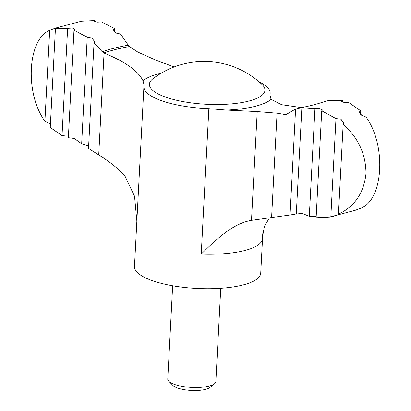 <?xml version="1.0" encoding="UTF-8"?>
<svg xmlns="http://www.w3.org/2000/svg" width="411" height="411" viewBox="0 0 411 411"><rect width="100%" height="100%" fill="white"/><g stroke="black" fill="none" stroke-linecap="round" stroke-linejoin="round"><path stroke-width="0.62" d="M102.236 51.765L104.055 53.076L98.722 154.885L88.514 148.376L94.047 42.806L102.236 51.765A130.914 38.577 -177 0 1 128.304 45.179L120.397 33.979L115.727 32.952L113.328 29.839L114.484 28.565L114.315 31.811M316.177 216.654L309.303 216.335L301.977 213.278L296.285 214.1L301.869 107.625L314.944 108.648L319.681 108.432L322.517 110.009L321.726 110.811L316.121 217.758L329.494 217.095L355.366 210.237L361.326 208.007C383.53 198.934 386.355 145.026 366.088 117.094L361.623 115.239L359.337 111.977L360.745 110.821L348.975 102.693L344.32 102.606L341.639 101.306L342.646 100.603L329.036 100.361L321.756 102.462C316.768 104.178 310.346 105.827 302.501 107.405L295.596 109.023L286.051 114.592M343.154 124.307L338.448 214.141C354.652 206.522 363.827 193.036 365.98 173.673C365.877 154.176 358.269 137.721 343.154 124.307L343.678 123.11L340.955 119.139L335.977 118.584L321.726 110.811M329.494 217.095L330.829 216.787C333.722 216.335 341.027 214.136 338.448 214.141L338.9 214.259M49.674 30.296L44.907 121.214C24.645 93.266 27.465 39.353 49.674 30.296L55.634 28.066L81.501 21.213L94.874 20.55L94.818 21.655M114.484 28.565L101.697 21.968L96.965 22.163L94.104 21.079L94.874 20.55M174.223 66.916L157.243 60.756L137.767 52.053L129.501 46.535L128.304 45.179M269.996 96.338L270.155 93.256A63.212 18.629 3 0 1 270.063 94.011L269.95 94.972L271.07 99.385A67.538 19.903 -177 0 1 226.451 110.081L257.214 111.602L277.06 113.2L271.594 217.532L251.511 220.358C233.217 223.337 216.576 238.991 201.241 254.09A63.212 18.629 -177 0 0 262.444 239.418L262.511 236.911L264.412 226.297L269.457 217.84M226.451 110.081L208.86 108.679L201.241 254.09M104.055 53.076C125.355 61.763 138.332 70.99 142.977 80.756L144.107 84.995L143.994 85.889A63.212 18.629 3 0 0 143.901 86.644A63.212 18.629 3 0 0 208.86 108.679M270.155 93.256A63.212 18.629 3 0 0 259.207 81.948M271.07 99.385L281.612 104.697L301.54 107.62M220.748 288.281L215.862 381.578A24.079 7.095 -177 0 1 214.573 383.699L209.98 387.46A19.466 5.733 -177 0 1 191.279 390.45A19.466 5.733 -177 0 1 173 385.518L168.823 381.3A24.079 7.095 -177 0 1 167.765 379.055L172.651 285.758M214.573 383.699A24.079 7.095 -177 0 1 191.439 387.403A24.079 7.095 -177 0 1 168.823 381.3M262.799 233.607L260.728 273.13A63.212 18.629 -177 0 1 196.628 288.424A63.212 18.629 -177 0 1 134.474 266.513L143.901 86.644M81.661 143.742L87.24 37.252L73.99 30.147L68.354 137.7L74.283 138.492L81.661 143.742L88.478 145.977M50.435 124.014L44.907 121.214M55.634 28.066L56.826 27.768L55.449 28.292L50.25 127.482L62.02 135.615L67.64 28.359L55.449 28.292M67.64 28.359L72.321 28.061L74.997 29.371L73.99 30.147M68.431 136.205L62.02 135.615M295.596 109.023L290.043 214.989L296.295 213.946M314.944 108.648L309.303 216.335M335.977 118.584L330.829 216.787M360.745 110.821L360.565 114.294M342.646 100.603L342.569 102.103M290.043 214.989L271.594 217.532M277.06 113.2L285.542 114.602A129.028 38.023 -177 0 0 286.513 114.428M251.491 220.363L257.214 111.602M98.722 154.885C109.239 161.379 117.942 168.34 124.826 175.764L134.541 196.263L136.853 221.113M87.24 37.252L92.085 38.197L94.751 41.752L94.047 42.806M142.977 80.756A67.538 19.903 -177 0 1 160.984 73.307M262.069 84.532A57.853 17.051 -177 0 1 250.818 100.51A57.853 17.051 -177 0 1 177.886 100.551A57.853 17.051 -177 0 1 152.856 78.809A84.286 84.286 0 0 1 262.069 84.532M270.063 94.011L269.96 95.984M262.706 234.445L262.444 239.418M103.844 52.993A129.028 38.023 -177 0 1 129.501 46.535"/></g></svg>
